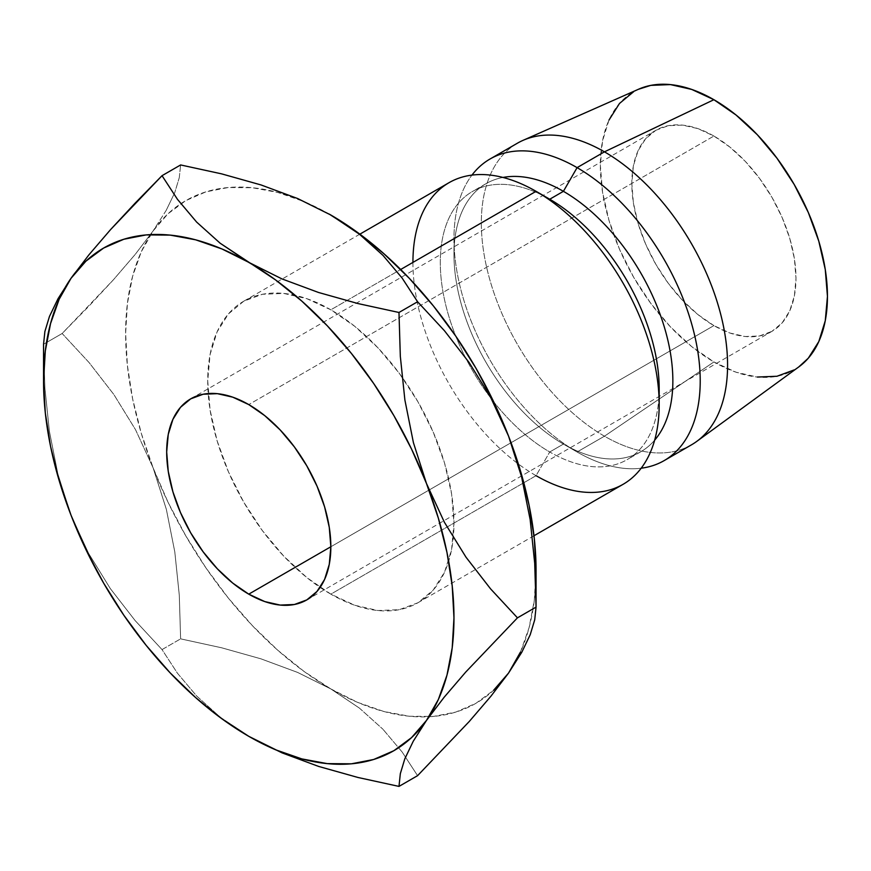 <?xml version="1.0" encoding="UTF-8"?>
<svg xmlns="http://www.w3.org/2000/svg" width="871" height="871" viewBox="0 0 871 871"><rect width="100%" height="100%" fill="white"/><g stroke="black" fill="none" stroke-linecap="round" stroke-linejoin="round"><path stroke-width="0.65" stroke-dasharray="4.36 3.27" d="M713.904 325.602L330.838 546.759L713.904 325.602L697.889 314.54L682.494 300.255L668.297 283.304L655.863 264.338L645.651 244.076L638.062 223.314L633.391 202.834L631.813 183.433L633.391 165.849L638.062 150.77L645.651 138.761L655.863 130.291A116.083 67.023 -120 0 0 638.062 223.314A116.083 67.023 -120 0 0 713.904 325.602A116.083 67.023 -120 0 0 771.946 331.35L759.501 335.956L745.315 336.522L729.92 333.027L713.904 325.602M713.904 136.039A116.083 67.023 -120 0 0 655.863 130.291L668.297 125.685L682.494 125.119L697.889 128.614L713.904 136.039L729.92 147.112L745.315 161.385L759.501 178.337L771.946 197.314L782.147 217.565L789.736 238.338L794.406 258.807L795.985 278.208L794.406 295.792L789.736 310.882L782.147 322.88L771.946 331.35A116.083 67.023 -120 0 0 789.736 238.338A116.083 67.023 -120 0 0 713.904 136.039L248.758 404.59L713.904 136.039M448.99 182.703A174.124 100.535 -120 0 0 422.304 322.237A174.124 100.535 -120 0 0 536.057 475.675L549.732 451.984L536.057 475.675L330.838 594.153A174.124 100.535 60 0 1 217.086 440.715A174.124 100.535 60 0 1 243.782 301.181A174.124 100.535 60 0 1 330.838 309.804L354.867 326.407L377.96 347.834L399.245 373.256L417.906 401.716L433.214 432.092L444.591 463.241L451.603 493.966L453.965 523.068L451.603 549.438L444.591 572.062L433.214 590.07L417.906 602.776L399.245 609.689L377.96 610.538L354.867 605.291L330.838 594.153L306.821 577.549L283.728 556.123L262.443 530.7L243.782 502.24L228.463 471.864L217.086 440.715L210.085 409.991L207.723 380.888L210.085 354.519L217.086 331.895L228.463 313.887L243.782 301.181L262.443 294.267L283.728 293.429L306.821 298.666L330.838 309.804L400.682 269.487L330.838 309.804A174.124 100.535 60 0 1 402.032 377.078A174.124 100.535 60 0 1 453.279 537.723A174.124 100.535 60 0 1 417.906 602.776A174.124 100.535 60 0 1 330.838 594.153L536.057 475.675A174.124 100.535 -120 0 0 623.113 484.298M536.057 191.326L549.732 199.23A154.777 89.365 -120 0 0 440.291 262.421A154.777 89.365 -120 0 0 549.732 451.984A154.777 89.365 -120 0 0 659.184 388.793M658.977 396.338A154.777 89.365 60 0 1 627.12 459.648A154.777 89.365 60 0 1 549.732 451.984L563.417 444.079A154.777 89.365 -120 0 0 640.806 451.744A154.777 89.365 -120 0 0 654.644 440.182A154.777 89.365 60 0 1 563.417 444.079L577.092 451.984A174.124 100.535 -120 0 0 641.187 468.206A174.124 100.535 60 0 1 577.092 451.984L604.452 436.186A174.124 100.535 -120 0 0 691.52 444.809M696.735 441.412A174.124 100.535 60 0 1 604.452 436.186L713.904 361.944A160.58 92.718 -120 0 0 799.001 366.756M520.433 652.118L529.056 627.751L534.293 600.369L536.057 570.451A290.206 167.559 -120 0 1 535.698 584.136A290.206 167.559 -120 0 1 508.555 673.065A290.206 167.559 -120 0 1 429.131 716.735A290.206 167.559 -120 0 1 330.838 688.939L357.633 702.374L383.959 711.531L409.37 716.234L433.453 716.43L455.762 712.097L475.947 703.311L493.65 690.224M329.064 214.005L304.055 201.582L277.729 192.437L252.318 187.722L228.235 187.526L205.915 191.86L185.741 200.646L168.038 213.733L153.122 230.902L141.254 251.839L132.632 276.216L127.395 303.587L125.631 333.506L127.395 365.45L132.632 398.864L141.254 433.203L153.122 467.858L168.038 502.24L185.741 535.752L205.915 567.848L228.235 597.952L252.318 625.563L277.729 650.202L304.055 671.443L330.838 688.939L297.555 672.401L260.962 658.835L221.626 647.784L180.624 638.857L179.284 595.122L174.799 551.898L166.35 509.328L153.122 467.858A290.206 167.559 -120 0 0 330.838 688.939L297.555 672.401L260.962 658.835L221.626 647.784L180.624 638.857L179.284 595.122L174.799 551.898L166.35 509.328L153.122 467.858L135.517 429.664L113.872 394.541L89.082 362.565L62.146 333.506L113.578 279.602L135.212 254.397L153.122 230.902A290.206 167.559 -120 0 0 153.122 467.858L135.517 429.664L113.872 394.541L89.082 362.565L62.146 333.506L43.55 344.241L44.889 387.976L49.375 431.199L57.824 473.77L71.041 515.24L88.646 553.433L110.29 588.556L135.092 620.533L162.028 649.592L177.455 673.239L196.694 696.049L220.211 717.181L250.543 737.345M608.992 120.078L602.536 140.95L600.348 165.261L602.536 192.11L608.992 220.428L619.488 249.16L633.609 277.185L650.811 303.424L670.452 326.875L691.748 346.625L713.904 361.944L736.049 372.211L757.356 377.045M794.189 369.892L798.707 366.974M638.389 89.299L633.609 91.749M638.737 89.147A160.58 92.718 -120 0 0 607.697 215.91A160.58 92.718 -120 0 0 713.904 361.944L604.452 436.186A174.124 100.535 60 0 1 489.295 277.838A174.124 100.535 60 0 1 522.948 140.394M517.396 143.214A174.124 100.535 -120 0 0 490.7 282.737A174.124 100.535 -120 0 0 604.452 436.186L577.092 451.984A174.124 100.535 60 0 1 469.741 317.436A174.124 100.535 60 0 1 471.962 175.104A174.124 100.535 -120 0 0 453.965 238.719A174.124 100.535 -120 0 0 577.092 451.984L563.417 444.079A154.777 89.365 60 0 1 453.965 254.517A154.777 89.365 60 0 1 502.959 177.455A154.777 89.365 -120 0 0 486.029 183.661A154.777 89.365 -120 0 0 462.305 307.692A154.777 89.365 -120 0 0 563.417 444.079L549.732 451.984A154.777 89.365 60 0 1 448.619 315.585A154.777 89.365 60 0 1 472.343 191.566A154.777 89.365 60 0 1 549.732 199.23M536.057 475.675A174.124 100.535 60 0 1 412.93 262.411M179.274 177.673L180.624 164.946L179.274 177.673L174.723 192.72L179.274 177.673M166.176 210.401L174.723 192.72L166.176 210.401L153.122 230.902L166.176 210.401M329.782 214.408A290.206 167.559 -120 0 0 180.776 203.716A290.206 167.559 -120 0 0 153.122 230.902L135.212 254.397L113.578 279.602L89.027 306.059L62.146 333.506L43.55 344.241L44.889 387.976L49.375 431.199L57.824 473.77L71.041 515.24L88.646 553.433L110.29 588.556L135.092 620.533L162.028 649.592L180.624 638.857L162.028 649.592L177.455 673.239L196.694 696.049L220.211 717.181L248.758 736.322M359.385 708.079L330.838 688.939L359.385 708.079L382.913 729.212L359.385 708.079M402.152 752.021L382.913 729.212L402.152 752.021L417.579 775.669L402.152 752.021M71.041 278.285L57.987 298.786M530.156 519.606L534.707 563.276M190.716 398.842L655.863 130.291M533.988 535.752L417.906 602.776M640.806 451.744L627.12 459.648M453.965 238.719L453.965 254.517M577.092 451.984L563.417 444.079M486.029 183.661L472.343 191.566M359.865 234.157L243.782 301.181M306.799 599.901L771.946 331.35"/><path stroke-width="1.31" d="M248.758 594.153A116.083 67.023 60 0 1 172.926 491.854A116.083 67.023 60 0 1 190.716 398.842A116.083 67.023 60 0 1 248.758 404.59L264.773 415.652L280.168 429.936L294.365 446.888L306.799 465.854L317.011 486.116L324.6 506.878L329.271 527.358L330.838 546.759L248.758 594.153L232.742 583.091L217.347 568.807L203.161 551.855L190.716 532.878L180.504 512.627L172.926 491.854L168.255 471.385L166.677 451.984L168.255 434.4L172.926 419.31L180.504 407.312L190.716 398.842L203.161 394.236L217.347 393.67L232.742 397.165L248.758 404.59A116.083 67.023 60 0 1 324.6 506.878A116.083 67.023 60 0 1 306.799 599.901L294.365 604.507L280.168 605.073L264.773 601.578L248.758 594.153L330.838 546.759L329.271 564.343L324.6 579.422L317.011 591.431L306.799 599.901A116.083 67.023 60 0 1 248.758 594.153M533.988 535.752L623.113 484.298A174.124 100.535 -120 0 0 649.81 344.774A174.124 100.535 -120 0 0 536.057 191.326L400.682 269.487L536.057 191.326A174.124 100.535 60 0 1 659.184 404.59A174.124 100.535 60 0 1 536.057 475.675M659.184 404.59L659.184 388.793A154.777 89.365 -120 0 0 549.732 199.23L536.057 191.326A174.124 100.535 -120 0 0 448.99 182.703L359.865 234.157M664.159 460.607L691.52 444.809A174.124 100.535 -120 0 0 718.205 305.275A174.124 100.535 -120 0 0 604.452 151.837L577.092 167.635A174.124 100.535 60 0 1 690.845 321.072A174.124 100.535 60 0 1 664.159 460.607A174.124 100.535 60 0 1 641.187 468.206A174.124 100.535 -120 0 0 695.635 339.81A174.124 100.535 -120 0 0 577.092 167.635L563.417 191.326A154.777 89.365 60 0 1 659.837 313.582A154.777 89.365 60 0 1 654.644 440.182A154.777 89.365 -120 0 0 659.837 313.582A154.777 89.365 -120 0 0 563.417 191.326L549.732 199.23A154.777 89.365 60 0 1 658.977 396.338M798.707 366.974L808.31 358.177L818.805 341.563L825.273 320.702L827.45 296.38L825.273 269.542L818.805 241.213L808.31 212.491L794.189 184.467L776.986 158.228L757.356 134.776L736.049 115.016L713.904 99.708A160.58 92.718 -120 0 0 638.737 89.147L522.948 140.394A174.124 100.535 60 0 1 604.452 151.837A174.124 100.535 60 0 1 716.691 300.364A174.124 100.535 60 0 1 696.735 441.412L799.001 366.756A160.58 92.718 -120 0 0 817.412 236.683A160.58 92.718 -120 0 0 713.904 99.708L604.452 151.837L713.904 99.708L691.748 89.441L670.452 84.596L650.811 85.38L638.389 89.299M493.65 690.224L508.555 673.065L520.433 652.118M329.782 214.408A290.206 167.559 -120 0 1 330.838 215.017L359.483 234.245L382.968 255.366L402.13 278.078L417.579 301.758L444.46 330.74L469.012 362.38L490.645 397.339L508.555 436.11A290.206 167.559 -120 0 0 330.838 215.017L297.686 198.544L261.071 184.957L221.572 173.852L180.624 164.946L162.028 175.681L135.147 203.128L110.584 229.585L88.962 254.789L71.041 278.285A290.206 167.559 60 0 1 248.758 262.411A290.206 167.559 60 0 1 426.474 483.492A290.206 167.559 60 0 1 426.474 720.448A290.206 167.559 60 0 1 248.758 736.322L282.041 752.86L318.634 766.426L357.981 777.476L398.983 786.404L400.322 773.698L404.808 758.837L413.257 741.243L426.474 720.448L444.079 697.333L465.724 672.074L517.461 617.844L490.58 588.861L466.018 557.222L444.395 522.262L426.474 483.492L413.42 442.675L404.884 399.996L400.322 356.326L398.983 312.482L358.035 303.576L318.525 292.471L281.921 278.894L221.974 248.975L195.648 239.819L170.226 235.116L146.154 234.92L123.834 239.253L103.66 248.039L85.957 261.126L71.041 278.285L59.174 299.232L50.54 323.598L45.303 350.98L43.55 380.888L45.303 412.832L50.54 446.257L59.174 480.596L71.041 515.24L85.957 549.623L103.66 583.145L123.834 615.231L146.154 645.346L170.226 672.945L195.648 697.584L221.974 718.836L248.758 736.322L275.541 749.768L301.867 758.913L327.289 763.627L351.361 763.823L373.681 759.479L393.866 750.704L411.558 737.617L426.474 720.448L438.353 699.511L446.975 675.134L452.212 647.763L453.965 617.844L452.212 585.9L446.975 552.475L438.353 518.147L426.474 483.492L411.558 449.109L393.866 415.587L373.681 383.501L351.361 353.397L327.289 325.787L301.867 301.148L275.541 279.907L220.123 243.194L196.628 222.072L177.477 199.35L162.028 175.681L180.624 164.946L221.572 173.852L261.071 184.957L297.686 198.544L330.838 215.017L359.483 234.245L382.968 255.366L402.13 278.078L417.579 301.758L444.46 330.74L469.012 362.38L490.645 397.339L508.555 436.11A290.206 167.559 -120 0 1 536.057 570.451L534.293 538.518L529.056 505.093L520.433 470.754L508.555 436.11L493.65 401.727L475.947 368.204L455.762 336.108L433.453 306.004L409.37 278.393L383.959 253.766L357.633 232.513L329.064 214.005M757.356 377.045L776.986 376.261L794.189 369.892M633.609 91.749L619.488 103.475L608.992 120.078M604.452 151.837A174.124 100.535 -120 0 0 517.396 143.214L490.035 159.012A174.124 100.535 60 0 1 577.092 167.635L604.452 151.837M412.93 262.411A174.124 100.535 60 0 1 536.057 191.326L549.732 199.23L563.417 191.326A154.777 89.365 -120 0 0 502.959 177.455A154.777 89.365 60 0 1 563.417 191.326L577.092 167.635A174.124 100.535 -120 0 0 471.962 175.104A174.124 100.535 60 0 1 490.035 159.012M530.156 519.606L521.609 476.927L508.555 436.11L521.609 476.927L530.156 519.606L534.707 563.276L536.057 607.109L534.718 619.814L530.232 634.676L521.783 652.27L508.555 673.065L490.95 696.179L469.306 721.438L417.579 775.669L398.983 786.404L400.322 773.698L404.808 758.837L413.257 741.243L426.474 720.448L444.079 697.333L465.724 672.074L517.461 617.844L490.58 588.861L466.018 557.222L444.395 522.262L426.474 483.492L413.42 442.675L404.884 399.996L400.322 356.326L398.983 312.482L358.035 303.576L318.525 292.471L281.921 278.894L248.758 262.411L220.123 243.194L196.628 222.072L177.477 199.35L162.028 175.681L110.584 229.585L88.962 254.789L71.041 278.285L57.987 298.786L49.451 316.467L44.889 331.503L43.55 344.241L44.889 331.503L49.451 316.467L57.987 298.786M70.987 515.109L71.041 515.24A290.206 167.559 60 0 1 43.55 380.888A290.206 167.559 60 0 1 71.041 278.285M71.041 515.24L71.041 515.24A290.206 167.559 60 0 0 248.758 736.322L248.072 735.93M417.579 301.758L398.983 312.482L417.579 301.758M534.707 563.276L536.057 607.109L517.461 617.844L536.057 607.109L534.718 619.814L530.232 634.676L521.783 652.27L508.555 673.065L490.95 696.179L469.306 721.438L417.579 775.669L398.983 786.404L357.981 777.476L318.634 766.426L282.041 752.86L250.543 737.345M536.057 570.451L536.057 607.109M43.55 380.888L43.55 344.241"/></g></svg>

